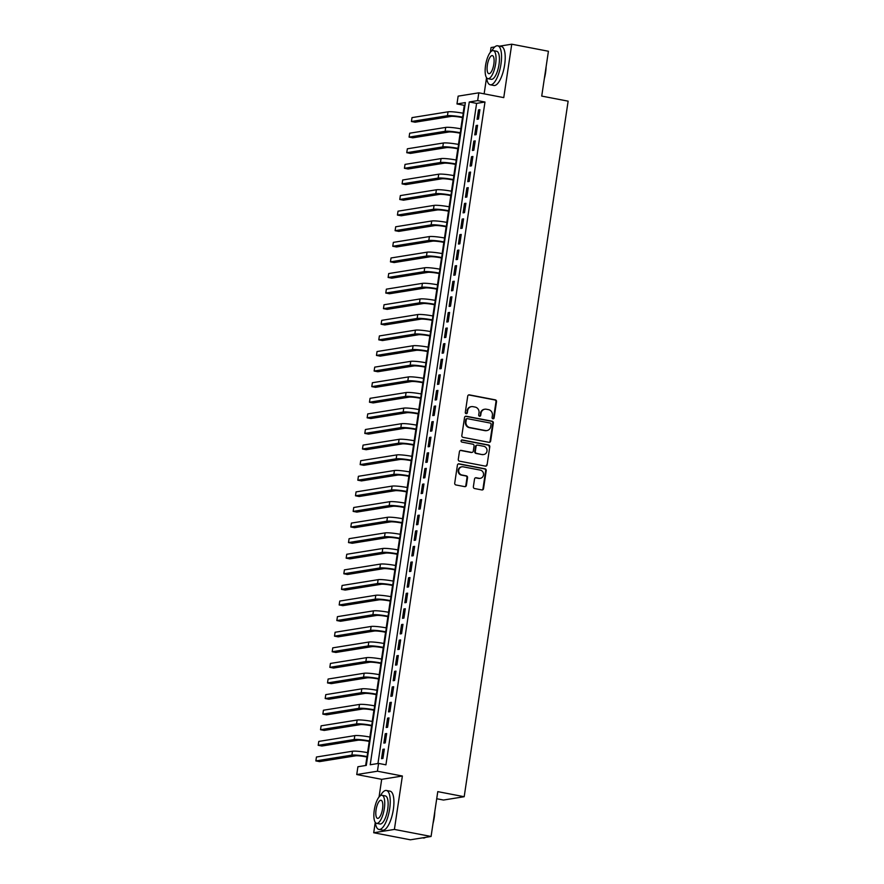 <?xml version="1.0" encoding="UTF-8"?>
<svg xmlns="http://www.w3.org/2000/svg" width="884" height="884" viewBox="0 0 884 884"><rect width="100%" height="100%" fill="white"/><g stroke="black" fill="none" stroke-linecap="round" stroke-linejoin="round"><path stroke-width="1.33" d="M492.929 418.806A1.094 1.017 80.9 0 0 494.101 417.922L496.532 401.656A1.558 1.459 80.9 0 0 495.327 399.855L469.404 394.872A1.558 1.459 80.9 0 0 467.724 396.12L465.293 412.386A1.094 1.017 80.9 0 0 466.476 413.657A1.094 1.017 80.9 0 0 467.316 412.773L467.625 410.673A4.984 4.663 80.9 0 1 472.973 406.662L475.128 407.071A4.984 4.663 80.9 0 1 479.006 412.861L478.697 414.961A1.094 1.017 80.9 0 0 479.879 416.231A1.094 1.017 80.9 0 0 480.708 415.347L481.029 413.248A4.984 4.663 80.9 0 1 486.366 409.237L488.521 409.646A4.984 4.663 80.9 0 1 492.399 415.436L492.09 417.535A1.094 1.017 80.9 0 0 492.929 418.806M492.985 418.817A1.094 1.017 80.9 0 0 493.548 418.022L495.979 401.756A1.558 1.459 80.9 0 0 494.764 399.944L468.84 394.96A1.558 1.459 80.9 0 0 468.653 394.938M466.188 413.668A1.094 1.017 80.9 0 0 466.752 412.872L467.625 410.673M479.592 416.242A1.094 1.017 80.9 0 0 480.145 415.447L481.029 413.248M473.371 486.73A1.558 1.459 80.9 0 0 474.586 488.543L481.857 489.946A1.558 1.459 80.9 0 0 483.526 488.686L486.222 470.619A1.558 1.459 80.9 0 0 485.018 468.818L459.094 463.835A1.558 1.459 80.9 0 0 457.426 465.083L454.719 483.15A1.558 1.459 80.9 0 0 455.934 484.962L464.719 486.642A1.558 1.459 80.9 0 0 466.387 485.393L467.548 477.658A1.558 1.459 80.9 0 0 466.332 475.857L461.978 475.017A4.166 3.89 80.9 0 1 461.923 466.807A4.166 3.89 80.9 0 1 463.205 466.829L480.266 470.111A4.166 3.89 80.9 0 1 480.321 478.321A4.166 3.89 80.9 0 1 479.04 478.299L476.2 477.747A1.558 1.459 80.9 0 0 474.531 479.006L473.371 486.73M378.595 763.411L377.435 771.213L356.749 774.539L357.909 766.748L366.296 765.389L465.349 102.599L456.973 103.947L458.133 96.146L478.819 92.82L477.658 100.621L469.271 101.969L370.208 764.759L378.595 763.411L385.932 764.826L484.984 102.025L477.658 100.621M478.819 92.82L503.758 97.616L511.748 44.2L548.423 51.25L541.726 96.091L568.136 101.163L464.188 796.716L437.779 791.633L431.072 836.474L394.397 829.424L402.375 776.008L377.435 771.213M488.974 442.332A1.558 1.459 80.9 0 0 490.642 441.083L493.338 423.016A1.558 1.459 80.9 0 0 492.134 421.204L466.211 416.231A1.558 1.459 80.9 0 0 464.542 417.48L461.835 435.547A1.558 1.459 80.9 0 0 463.05 437.348L488.974 442.332M489.78 446.818L487.084 464.885A1.558 1.459 80.9 0 1 485.415 466.133L459.492 461.15A1.558 1.459 80.9 0 1 458.277 459.349L459.437 451.613A1.558 1.459 80.9 0 1 461.105 450.365L471.614 452.387A1.558 1.459 80.9 0 0 473.283 451.127L474.056 446A1.558 1.459 80.9 0 0 472.841 444.199L461.901 442.088A1.094 1.017 80.9 0 1 461.879 439.945A1.094 1.017 80.9 0 1 462.221 439.945L488.576 445.017A1.558 1.459 80.9 0 1 489.78 446.818L487.084 464.885M431.072 836.474L410.386 839.8L373.711 832.75L394.397 829.424M511.748 44.2L499.559 46.156M494.764 46.929L491.062 47.526L490.344 52.289M478.487 119.053L479.89 109.693L478.487 109.925L477.095 119.285L478.487 119.053M476.156 134.644L477.559 125.296L476.156 125.517L474.763 134.876L476.156 134.644M473.824 150.247L475.227 140.887L473.824 141.108L472.432 150.468L473.824 150.247M471.492 165.838L472.896 156.479L471.492 156.711L470.1 166.07L471.492 165.838M469.172 181.441L470.564 172.082L469.172 172.303L467.769 181.662L469.172 181.441M466.84 197.033L468.233 187.673L466.84 187.894L465.437 197.254L466.84 197.033M464.509 212.624L465.901 203.265L464.509 203.497L463.106 212.856L464.509 212.624M462.177 228.227L463.57 218.867L462.177 219.088L460.774 228.448L462.177 228.227M459.846 243.818L461.238 234.459L459.846 234.68L458.442 244.039L459.846 243.818M457.514 259.41L458.906 250.05L457.514 250.282L456.111 259.642L457.514 259.41M455.183 275.012L456.586 265.653L455.183 265.874L453.779 275.233L455.183 275.012M452.851 290.604L454.254 281.245L452.851 281.466L451.459 290.825L452.851 290.604M450.52 306.196L451.923 296.836L450.52 297.068L449.127 306.428L450.52 306.196M448.188 321.798L449.591 312.439L448.188 312.66L446.796 322.019L448.188 321.798M445.856 337.39L447.26 328.03L445.856 328.251L444.464 337.611L445.856 337.39M443.525 352.981L444.928 343.622L443.525 343.854L442.133 353.213L443.525 352.981M441.193 368.584L442.597 359.224L441.193 359.445L439.801 368.805L441.193 368.584M438.862 384.175L440.265 374.816L438.873 375.037L437.469 384.396L438.862 384.175M436.541 399.767L437.934 390.408L436.541 390.64L435.138 399.999L436.541 399.767M434.21 415.369L435.602 406.01L434.21 406.231L432.806 415.591L434.21 415.369M431.878 430.961L433.271 421.602L431.878 421.823L430.475 431.182L431.878 430.961M429.547 446.553L430.939 437.193L429.547 437.425L428.143 446.785L429.547 446.553M427.215 462.155L428.607 452.796L427.215 453.017L425.812 462.376L427.215 462.155M424.884 477.747L426.276 468.387L424.884 468.608L423.48 477.968L424.884 477.747M422.552 493.338L423.955 483.979L422.552 484.211L421.16 493.57L422.552 493.338M420.22 508.941L421.624 499.582L420.22 499.803L418.828 509.162L420.22 508.941M417.889 524.532L419.292 515.173L417.889 515.394L416.497 524.753L417.889 524.532M415.557 540.124L416.961 530.765L415.557 530.997L414.165 540.356L415.557 540.124M413.226 555.727L414.629 546.367L413.226 546.588L411.833 555.948L413.226 555.727M410.894 571.318L412.298 561.959L410.894 562.18L409.502 571.539L410.894 571.318M408.563 586.91L409.966 577.55L408.574 577.782L407.17 587.142L408.563 586.91M406.242 602.512L407.634 593.153L406.242 593.374L404.839 602.733L406.242 602.512M403.911 618.104L405.303 608.745L403.911 608.966L402.507 618.325L403.911 618.104M401.579 633.695L402.971 624.336L401.579 624.568L400.176 633.927L401.579 633.695M399.248 649.298L400.64 639.939L399.248 640.16L397.844 649.519L399.248 649.298M396.916 664.89L398.308 655.53L396.916 655.751L395.513 665.111L396.916 664.89M394.584 680.481L395.977 671.122L394.584 671.354L393.181 680.713L394.584 680.481M392.253 696.084L393.656 686.724L392.253 686.945L390.85 696.305L392.253 696.084M389.921 711.675L391.325 702.316L389.921 702.537L388.529 711.896L389.921 711.675M387.59 727.267L388.993 717.907L387.59 718.139L386.197 727.499L387.59 727.267M385.258 742.869L386.662 733.51L385.258 733.731L383.866 743.09L385.258 742.869M484.984 102.025L476.609 103.373L377.943 763.522M382.927 749.323L381.534 758.682L382.927 758.461L384.33 749.102L382.927 749.323L384.253 749.588M464.962 105.251L464.299 105.351L463.128 113.229M462.476 117.605L460.796 128.832M460.144 133.208L458.464 144.423M457.813 148.799L456.133 160.015M455.481 164.391L453.801 175.618M453.149 179.993L451.47 191.209M450.818 195.585L449.138 206.801M448.486 211.188L446.807 222.403M446.155 226.779L444.486 237.995M443.823 242.371L442.155 253.586M441.492 257.973L439.823 269.189M439.16 273.565L437.492 284.781M436.84 289.156L435.16 300.372M434.508 304.759L432.828 315.975M432.177 320.351L430.497 331.566M429.845 335.942L428.165 347.158M427.513 351.545L425.834 362.76M425.182 367.136L423.502 378.352M422.85 382.728L421.171 393.944M420.519 398.33L418.839 409.546M418.187 413.922L416.508 425.138M415.856 429.513L414.187 440.729M413.524 445.116L411.856 456.332M411.193 460.708L409.524 471.923M408.861 476.299L407.192 487.515M406.541 491.902L404.861 503.118M404.209 507.493L402.529 518.709M401.877 523.085L400.198 534.301M399.546 538.688L397.866 549.903M397.214 554.279L395.535 565.495M394.883 569.871L393.203 581.086M392.551 585.473L390.872 596.689M390.22 601.065L388.54 612.28M387.888 616.656L386.209 627.872M385.557 632.259L383.877 643.475M383.225 647.85L381.557 659.066M380.893 663.442L379.225 674.658M378.562 679.045L376.893 690.26M376.23 694.636L374.562 705.852M373.91 710.228L372.23 721.443M371.578 725.83L369.899 737.046M369.247 741.422L367.567 752.638M366.915 757.013L365.644 765.5M436.718 798.738L443.503 800.042L464.188 796.716M402.375 776.008L381.689 779.334L379.059 796.97M375.258 822.352L373.711 832.75M381.689 779.334L356.749 774.539M464.299 105.351L456.973 103.947M486.554 77.681L484.134 93.837M476.609 103.373L469.271 101.969M478.487 109.925L479.813 110.18M476.156 125.517L477.482 125.771M473.824 141.108L475.15 141.363M471.492 156.711L472.818 156.965M469.172 172.303L470.498 172.557M466.84 187.894L468.166 188.148M464.509 203.497L465.835 203.751M462.177 219.088L463.503 219.343M459.846 234.68L461.172 234.934M457.514 250.282L458.84 250.537M455.183 265.874L456.509 266.128M452.851 281.466L454.177 281.72M450.52 297.068L451.846 297.322M448.188 312.66L449.514 312.914M445.856 328.251L447.182 328.505M443.525 343.854L444.851 344.108M441.193 359.445L442.519 359.7M438.873 375.037L440.199 375.291M436.541 390.64L437.867 390.894M434.21 406.231L435.536 406.485M431.878 421.823L433.204 422.077M429.547 437.425L430.873 437.679M427.215 453.017L428.541 453.271M424.884 468.608L426.21 468.863M422.552 484.211L423.878 484.465M420.22 499.803L421.546 500.057M417.889 515.394L419.215 515.648M415.557 530.997L416.883 531.251M413.226 546.588L414.552 546.842M410.894 562.18L412.22 562.434M408.574 577.782L409.9 578.037M406.242 593.374L407.568 593.628M403.911 608.966L405.237 609.22M401.579 624.568L402.905 624.822M399.248 640.16L400.574 640.414M396.916 655.751L398.242 656.005M394.584 671.354L395.91 671.608M392.253 686.945L393.579 687.199M389.921 702.537L391.247 702.791M387.59 718.139L388.916 718.394M385.258 733.731L386.584 733.985M484.841 409.215L484.277 409.303A4.984 4.663 80.9 0 0 480.465 413.336M471.448 406.64L470.885 406.728A4.984 4.663 80.9 0 0 467.072 410.762M489.161 442.354A1.558 1.459 80.9 0 0 490.079 441.171L492.786 423.104A1.558 1.459 80.9 0 0 491.57 421.303L465.647 416.32A1.558 1.459 80.9 0 0 465.459 416.298M491.073 424.309A1.094 1.017 80.9 0 0 490.222 423.049L467.47 418.673A1.094 1.017 80.9 0 0 466.299 419.546L465.967 421.767A4.984 4.663 80.9 0 0 469.846 427.558L485.404 430.541A4.984 4.663 80.9 0 0 490.742 426.53L491.073 424.309M467.139 418.673L466.575 418.762A1.094 1.017 80.9 0 0 465.746 419.646L466.299 419.546M486.929 430.574L486.366 430.663A4.984 4.663 80.9 0 1 484.841 430.63L469.293 427.646A4.984 4.663 80.9 0 1 465.415 421.856L465.746 419.646M485.603 466.155A1.558 1.459 80.9 0 0 486.531 464.973M472.1 452.387L471.537 452.475A1.558 1.459 80.9 0 1 471.062 452.475L460.542 450.453A1.558 1.459 80.9 0 0 460.354 450.431M489.228 446.906A1.558 1.459 80.9 0 0 488.012 445.105L461.658 440.033A1.094 1.017 80.9 0 0 461.614 440.033M482.531 454.475A4.166 3.89 80.9 0 0 487.04 450.442A4.166 3.89 80.9 0 0 483.758 446.287L477.736 445.138A1.558 1.459 80.9 0 0 476.067 446.387L475.305 451.514A1.558 1.459 80.9 0 0 476.52 453.326L481.968 454.575A4.166 3.89 80.9 0 0 483.239 454.586L483.802 454.498M477.261 445.127L476.708 445.216A1.558 1.459 80.9 0 0 475.515 446.475L476.067 446.387M481.968 454.575L475.957 453.415A1.558 1.459 80.9 0 1 474.741 451.602L475.515 446.475M480.321 478.321L479.758 478.41A4.166 3.89 80.9 0 1 478.487 478.388L475.636 477.846A1.558 1.459 80.9 0 0 475.448 477.813M461.923 466.807L461.371 466.896A4.166 3.89 80.9 0 0 461.415 475.106L461.978 475.017M464.918 486.675A1.558 1.459 80.9 0 0 465.835 485.482L466.984 477.747A1.558 1.459 80.9 0 0 465.78 475.946L461.415 475.106M482.056 489.968A1.558 1.459 80.9 0 0 482.973 488.775L485.67 470.719A1.558 1.459 80.9 0 0 484.454 468.907L458.531 463.923A1.558 1.459 80.9 0 0 458.343 463.901M463.094 117.727L461.26 117.373A7.934 0.917 -171.5 0 0 451.127 116.412L415.093 122.213L411.425 121.506L447.459 115.716A11.901 1.37 8.5 0 1 462.652 117.152L463.161 117.252M411.425 121.506L412.01 117.616L448.033 111.815A11.901 1.37 8.5 0 1 463.238 113.251L463.746 113.351M546.091 66.886A19.371 6.542 100.9 0 1 545.538 72.797A19.371 6.542 100.9 0 1 544.301 78.82M544.887 74.974A19.846 6.696 -79.1 0 0 545.273 72.687A19.846 6.696 -79.1 0 0 545.561 70.411M486.62 77.77A19.846 6.696 -79.1 0 0 490.222 84.776A19.846 6.696 -79.1 0 0 500.963 64.167A19.846 6.696 -79.1 0 0 497.714 45.802A19.846 6.696 -79.1 0 0 491.769 50.974M490.222 84.776L493.891 85.483A19.846 6.696 -79.1 0 0 504.631 64.875A19.846 6.696 -79.1 0 0 501.383 46.509L497.714 45.802M493.294 50.609L496.664 51.261A14.288 4.829 100.9 0 1 499.007 64.488A14.288 4.829 100.9 0 1 491.272 79.317L487.902 78.676A14.288 4.829 -79.1 0 0 495.626 63.836A14.288 4.829 -79.1 0 0 493.294 50.609A14.288 4.829 -79.1 0 0 485.559 65.449A14.288 4.829 -79.1 0 0 487.902 78.676M487.349 65.162A9.205 3.105 -79.1 0 0 488.863 73.681A9.205 3.105 -79.1 0 0 493.836 64.123A9.205 3.105 -79.1 0 0 492.333 55.604A9.205 3.105 -79.1 0 0 487.349 65.162M434.795 811.556A19.371 6.542 100.9 0 1 434.254 817.468A19.371 6.542 100.9 0 1 433.016 823.49M433.591 819.645A19.846 6.696 -79.1 0 0 433.978 817.357A19.846 6.696 -79.1 0 0 434.276 815.081M375.324 822.451A19.846 6.696 -79.1 0 0 378.938 829.446A19.846 6.696 -79.1 0 0 389.667 808.838A19.846 6.696 -79.1 0 0 386.418 790.484A19.846 6.696 -79.1 0 0 380.474 795.644M378.938 829.446L382.606 830.153A19.846 6.696 -79.1 0 0 393.336 809.545A19.846 6.696 -79.1 0 0 390.087 791.18L386.418 790.484M381.998 795.291L385.38 795.931A14.288 4.829 100.9 0 1 387.711 809.158A14.288 4.829 100.9 0 1 379.976 823.999L376.606 823.347A14.288 4.829 -79.1 0 0 384.33 808.506A14.288 4.829 -79.1 0 0 381.998 795.291A14.288 4.829 -79.1 0 0 374.275 810.131A14.288 4.829 -79.1 0 0 376.606 823.347M376.065 809.843A9.205 3.105 -79.1 0 0 377.567 818.363A9.205 3.105 -79.1 0 0 382.551 808.794A9.205 3.105 -79.1 0 0 381.037 800.274A9.205 3.105 -79.1 0 0 376.065 809.843M422.574 837.844L423.248 837.966A19.846 6.696 -79.1 0 0 425.524 837.369M460.763 133.329L458.929 132.976A7.934 0.917 -171.5 0 0 448.796 132.014L412.762 137.816L409.093 137.108L445.127 131.307A11.901 1.37 8.5 0 1 460.321 132.744L460.829 132.843M409.093 137.108L409.679 133.208L445.713 127.406A11.901 1.37 8.5 0 1 460.907 128.843L461.415 128.942M458.431 148.921L456.597 148.567A7.934 0.917 -171.5 0 0 446.464 147.606L410.43 153.407L406.762 152.7L442.796 146.899A11.901 1.37 8.5 0 1 457.989 148.346L458.498 148.446M406.762 152.7L407.347 148.799L443.381 142.998A11.901 1.37 8.5 0 1 458.575 144.446L459.083 144.545M456.1 164.512L454.266 164.159A7.934 0.917 -171.5 0 0 444.133 163.197L408.099 168.999L404.43 168.292L440.464 162.501A11.901 1.37 8.5 0 1 455.658 163.938L456.177 164.037M404.43 168.292L405.016 164.402L441.05 158.601A11.901 1.37 8.5 0 1 456.243 160.037L456.752 160.137M453.768 180.115L451.934 179.761A7.934 0.917 -171.5 0 0 441.801 178.8L405.767 184.601L402.098 183.894L438.132 178.093A11.901 1.37 8.5 0 1 453.326 179.529L453.846 179.629M402.098 183.894L402.684 179.993L438.718 174.192A11.901 1.37 8.5 0 1 453.912 175.629L454.42 175.728M451.437 195.707L449.602 195.353A7.934 0.917 -171.5 0 0 439.47 194.392L403.435 200.193L399.767 199.486L435.801 193.684A11.901 1.37 8.5 0 1 450.995 195.132L451.514 195.231M399.767 199.486L400.353 195.585L436.387 189.784A11.901 1.37 8.5 0 1 451.58 191.231L452.089 191.331M449.105 211.298L447.271 210.945A7.934 0.917 -171.5 0 0 437.138 209.983L401.104 215.784L397.435 215.077L433.469 209.287A11.901 1.37 8.5 0 1 448.674 210.723L449.183 210.823M397.435 215.077L398.021 211.188L434.055 205.386A11.901 1.37 8.5 0 1 449.249 206.823L449.757 206.922M446.774 226.901L444.939 226.547A7.934 0.917 -171.5 0 0 434.806 225.586L398.772 231.387L395.104 230.68L431.138 224.879A11.901 1.37 8.5 0 1 446.343 226.315L446.851 226.415M395.104 230.68L395.689 226.779L431.724 220.978A11.901 1.37 8.5 0 1 446.917 222.414L447.437 222.514M444.442 242.492L442.608 242.139A7.934 0.917 -171.5 0 0 432.475 241.177L396.441 246.979L392.772 246.271L428.806 240.47A11.901 1.37 8.5 0 1 444.011 241.918L444.519 242.017M392.772 246.271L393.358 242.371L429.392 236.569A11.901 1.37 8.5 0 1 444.586 238.017L445.105 238.116M442.111 258.084L440.276 257.73A7.934 0.917 -171.5 0 0 430.143 256.769L394.12 262.57L390.452 261.863L426.475 256.073A11.901 1.37 8.5 0 1 441.68 257.509L442.188 257.609M390.452 261.863L391.026 257.973L427.06 252.172A11.901 1.37 8.5 0 1 442.265 253.609L442.773 253.708M439.79 273.686L437.945 273.333A7.934 0.917 -171.5 0 0 427.812 272.371L391.789 278.173L388.12 277.465L424.154 271.664A11.901 1.37 8.5 0 1 439.348 273.101L439.856 273.2M388.12 277.465L388.695 273.565L424.729 267.764A11.901 1.37 8.5 0 1 439.934 269.2L440.442 269.3M437.458 289.278L435.613 288.924A7.934 0.917 -171.5 0 0 425.491 287.963L389.457 293.764L385.789 293.057L421.823 287.256A11.901 1.37 8.5 0 1 437.016 288.703L437.525 288.803M385.789 293.057L386.363 289.156L422.397 283.355A11.901 1.37 8.5 0 1 437.602 284.803L438.11 284.902M435.127 304.869L433.293 304.516A7.934 0.917 -171.5 0 0 423.16 303.555L387.126 309.356L383.457 308.649L419.491 302.858A11.901 1.37 8.5 0 1 434.685 304.295L435.193 304.394M383.457 308.649L384.032 304.759L420.066 298.958A11.901 1.37 8.5 0 1 435.271 300.394L435.779 300.494M432.795 320.472L430.961 320.118A7.934 0.917 -171.5 0 0 420.828 319.157L384.794 324.958L381.126 324.251L417.16 318.45A11.901 1.37 8.5 0 1 432.353 319.886L432.862 319.986M381.126 324.251L381.711 320.351L417.734 314.549A11.901 1.37 8.5 0 1 432.939 315.986L433.447 316.085M430.464 336.064L428.629 335.71A7.934 0.917 -171.5 0 0 418.497 334.749L382.463 340.55L378.794 339.843L414.828 334.041A11.901 1.37 8.5 0 1 430.022 335.489L430.53 335.589M378.794 339.843L379.38 335.942L415.414 330.141A11.901 1.37 8.5 0 1 430.607 331.588L431.116 331.688M428.132 351.655L426.298 351.302A7.934 0.917 -171.5 0 0 416.165 350.34L380.131 356.142L376.462 355.434L412.497 349.644A11.901 1.37 8.5 0 1 427.69 351.081L428.199 351.18M376.462 355.434L377.048 351.545L413.082 345.743A11.901 1.37 8.5 0 1 428.276 347.18L428.784 347.279M425.801 367.258L423.966 366.904A7.934 0.917 -171.5 0 0 413.834 365.943L377.799 371.744L374.131 371.037L410.165 365.236A11.901 1.37 8.5 0 1 425.359 366.672L425.867 366.772M374.131 371.037L374.717 367.136L410.751 361.335A11.901 1.37 8.5 0 1 425.944 362.772L426.453 362.871M423.469 382.849L421.635 382.496A7.934 0.917 -171.5 0 0 411.502 381.534L375.468 387.336L371.799 386.628L407.833 380.827A11.901 1.37 8.5 0 1 423.027 382.275L423.546 382.374M371.799 386.628L372.385 382.728L408.419 376.927A11.901 1.37 8.5 0 1 423.613 378.374L424.121 378.474M421.138 398.441L419.303 398.087A7.934 0.917 -171.5 0 0 409.17 397.126L373.136 402.927L369.468 402.22L405.502 396.43A11.901 1.37 8.5 0 1 420.696 397.866L421.215 397.966M369.468 402.22L370.053 398.33L406.087 392.529A11.901 1.37 8.5 0 1 421.281 393.966L421.79 394.065M418.806 414.043L416.972 413.69A7.934 0.917 -171.5 0 0 406.839 412.729L370.805 418.53L367.136 417.823L403.17 412.021A11.901 1.37 8.5 0 1 418.375 413.458L418.883 413.557M367.136 417.823L367.722 413.922L403.756 408.121A11.901 1.37 8.5 0 1 418.95 409.568L419.458 409.657M416.474 429.635L414.64 429.281A7.934 0.917 -171.5 0 0 404.507 428.32L368.473 434.121L364.805 433.414L400.839 427.613A11.901 1.37 8.5 0 1 416.044 429.06L416.552 429.16M364.805 433.414L365.39 429.513L401.424 423.712A11.901 1.37 8.5 0 1 416.618 425.16L417.137 425.259M414.143 445.227L412.309 444.873A7.934 0.917 -171.5 0 0 402.176 443.912L366.142 449.713L362.473 449.006L398.507 443.216A11.901 1.37 8.5 0 1 413.712 444.652L414.22 444.751M362.473 449.006L363.059 445.116L399.093 439.315A11.901 1.37 8.5 0 1 414.287 440.751L414.806 440.851M411.811 460.829L409.977 460.476A7.934 0.917 -171.5 0 0 399.844 459.514L363.81 465.316L360.153 464.608L396.176 458.807A11.901 1.37 8.5 0 1 411.38 460.244L411.889 460.343M360.153 464.608L360.727 460.708L396.761 454.906A11.901 1.37 8.5 0 1 411.955 456.354L412.474 456.442M409.491 476.421L407.646 476.067A7.934 0.917 -171.5 0 0 397.513 475.106L361.49 480.907L357.821 480.2L393.844 474.399A11.901 1.37 8.5 0 1 409.049 475.846L409.557 475.946M357.821 480.2L358.396 476.299L394.43 470.498A11.901 1.37 8.5 0 1 409.635 471.946L410.143 472.045M407.159 492.012L405.314 491.659A7.934 0.917 -171.5 0 0 395.192 490.697L359.158 496.499L355.49 495.791L391.524 490.001A11.901 1.37 8.5 0 1 406.717 491.438L407.226 491.537M355.49 495.791L356.064 491.902L392.098 486.101A11.901 1.37 8.5 0 1 407.303 487.537L407.811 487.637M404.828 507.615L402.982 507.261A7.934 0.917 -171.5 0 0 392.861 506.3L356.827 512.101L353.158 511.394L389.192 505.593A11.901 1.37 8.5 0 1 404.386 507.029L404.894 507.129M353.158 511.394L353.733 507.493L389.767 501.692A11.901 1.37 8.5 0 1 404.971 503.14L405.48 503.228M402.496 523.206L400.662 522.853A7.934 0.917 -171.5 0 0 390.529 521.891L354.495 527.693L350.826 526.986L386.861 521.184A11.901 1.37 8.5 0 1 402.054 522.632L402.563 522.731M350.826 526.986L351.412 523.085L387.435 517.295A11.901 1.37 8.5 0 1 402.64 518.731L403.148 518.831M400.165 538.798L398.33 538.444A7.934 0.917 -171.5 0 0 388.198 537.483L352.163 543.284L348.495 542.577L384.529 536.787A11.901 1.37 8.5 0 1 399.723 538.223L400.231 538.323M348.495 542.577L349.081 538.688L385.115 532.886A11.901 1.37 8.5 0 1 400.308 534.323L400.817 534.422M397.833 554.401L395.999 554.047A7.934 0.917 -171.5 0 0 385.866 553.086L349.832 558.887L346.163 558.18L382.197 552.378A11.901 1.37 8.5 0 1 397.391 553.815L397.899 553.914M346.163 558.18L346.749 554.279L382.783 548.478A11.901 1.37 8.5 0 1 397.977 549.925L398.485 550.014M395.502 569.992L393.667 569.639A7.934 0.917 -171.5 0 0 383.534 568.677L347.5 574.478L343.832 573.771L379.866 567.97A11.901 1.37 8.5 0 1 395.06 569.418L395.568 569.517M343.832 573.771L344.417 569.871L380.452 564.08A11.901 1.37 8.5 0 1 395.645 565.517L396.154 565.616M393.17 585.584L391.336 585.23A7.934 0.917 -171.5 0 0 381.203 584.269L345.169 590.07L341.5 589.363L377.534 583.573A11.901 1.37 8.5 0 1 392.728 585.009L393.247 585.109M341.5 589.363L342.086 585.473L378.12 579.672A11.901 1.37 8.5 0 1 393.314 581.108L393.822 581.208M390.838 601.186L389.004 600.833A7.934 0.917 -171.5 0 0 378.871 599.871L342.837 605.673L339.169 604.965L375.203 599.164A11.901 1.37 8.5 0 1 390.397 600.601L390.916 600.7M339.169 604.965L339.754 601.065L375.788 595.264A11.901 1.37 8.5 0 1 390.982 596.711L391.49 596.799M388.507 616.778L386.673 616.424A7.934 0.917 -171.5 0 0 376.54 615.463L340.506 621.264L336.837 620.557L372.871 614.756A11.901 1.37 8.5 0 1 388.065 616.203L388.584 616.303M336.837 620.557L337.423 616.656L373.457 610.866A11.901 1.37 8.5 0 1 388.651 612.303L389.159 612.402M386.175 632.369L384.341 632.016A7.934 0.917 -171.5 0 0 374.208 631.054L338.174 636.856L334.506 636.149L370.54 630.358A11.901 1.37 8.5 0 1 385.744 631.795L386.253 631.894M334.506 636.149L335.091 632.259L371.125 626.458A11.901 1.37 8.5 0 1 386.319 627.894L386.827 627.994M383.844 647.972L382.01 647.618A7.934 0.917 -171.5 0 0 371.877 646.657L335.843 652.458L332.174 651.751L368.208 645.95A11.901 1.37 8.5 0 1 383.413 647.386L383.921 647.486M332.174 651.751L332.76 647.85L368.794 642.049A11.901 1.37 8.5 0 1 383.988 643.497L384.507 643.585M381.512 663.564L379.678 663.21A7.934 0.917 -171.5 0 0 369.545 662.249L333.511 668.05L329.842 667.343L365.877 661.541A11.901 1.37 8.5 0 1 381.081 662.989L381.59 663.088M329.842 667.343L330.428 663.442L366.462 657.652A11.901 1.37 8.5 0 1 381.656 659.088L382.175 659.188M379.181 679.155L377.346 678.801A7.934 0.917 -171.5 0 0 367.214 677.84L331.191 683.641L327.522 682.934L363.545 677.144A11.901 1.37 8.5 0 1 378.75 678.581L379.258 678.68M327.522 682.934L328.097 679.045L364.131 673.243A11.901 1.37 8.5 0 1 379.335 674.68L379.844 674.779M376.86 694.758L375.015 694.404A7.934 0.917 -171.5 0 0 364.882 693.443L328.859 699.244L325.19 698.537L361.224 692.736A11.901 1.37 8.5 0 1 376.418 694.172L376.927 694.271M325.19 698.537L325.765 694.636L361.799 688.835A11.901 1.37 8.5 0 1 377.004 690.282L377.512 690.371M374.529 710.349L372.683 709.996A7.934 0.917 -171.5 0 0 362.562 709.034L326.527 714.836L322.859 714.128L358.893 708.327A11.901 1.37 8.5 0 1 374.087 709.775L374.595 709.874M322.859 714.128L323.433 710.228L359.468 704.438A11.901 1.37 8.5 0 1 374.672 705.874L375.181 705.973M372.197 725.941L370.363 725.587A7.934 0.917 -171.5 0 0 360.23 724.626L324.196 730.427L320.527 729.72L356.561 723.93A11.901 1.37 8.5 0 1 371.755 725.366L372.263 725.466M320.527 729.72L321.113 725.83L357.136 720.029A11.901 1.37 8.5 0 1 372.341 721.466L372.849 721.565M369.866 741.543L368.031 741.19A7.934 0.917 -171.5 0 0 357.898 740.228L321.864 746.03L318.196 745.322L354.23 739.521A11.901 1.37 8.5 0 1 369.424 740.958L369.932 741.057M318.196 745.322L318.781 741.422L354.804 735.621A11.901 1.37 8.5 0 1 370.009 737.068L370.518 737.157M367.534 757.135L365.7 756.781A7.934 0.917 -171.5 0 0 355.567 755.82L319.533 761.621L315.864 760.914L351.898 755.113A11.901 1.37 8.5 0 1 367.092 756.56L367.6 756.66M315.864 760.914L316.45 757.013L352.484 751.223A11.901 1.37 8.5 0 1 367.678 752.66L368.186 752.759M493.548 418.022L494.101 417.922M466.752 412.872L467.316 412.773M480.145 415.447L480.708 415.347M468.84 394.96L469.404 394.872M494.764 399.944L495.327 399.855M495.979 401.756L496.532 401.656M465.647 416.32L466.211 416.231M491.57 421.303L492.134 421.204M492.786 423.104L493.338 423.016M490.079 441.171L490.642 441.083M465.415 421.856L465.967 421.767M469.293 427.646L469.846 427.558M484.841 430.63L485.404 430.541M460.542 450.453L461.105 450.365M471.062 452.475L471.614 452.387M461.658 440.033L462.221 439.945M488.012 445.105L488.576 445.017M474.741 451.602L475.305 451.514M475.957 453.415L476.52 453.326M475.636 477.846L476.2 477.747M478.487 478.388L479.04 478.299M465.78 475.946L466.332 475.857M466.984 477.747L467.548 477.658M465.835 485.482L466.387 485.393M458.531 463.923L459.094 463.835M484.454 468.907L485.018 468.818M485.67 470.719L486.222 470.619M482.973 488.775L483.526 488.686M463.238 113.251L462.652 117.152M448.033 111.815L447.459 115.716M460.907 128.843L460.321 132.744M445.713 127.406L445.127 131.307M458.575 144.446L457.989 148.346M443.381 142.998L442.796 146.899M456.243 160.037L455.658 163.938M441.05 158.601L440.464 162.501M453.912 175.629L453.326 179.529M438.718 174.192L438.132 178.093M451.58 191.231L450.995 195.132M436.387 189.784L435.801 193.684M449.249 206.823L448.674 210.723M434.055 205.386L433.469 209.287M446.917 222.414L446.343 226.315M431.724 220.978L431.138 224.879M444.586 238.017L444.011 241.918M429.392 236.569L428.806 240.47M442.265 253.609L441.68 257.509M427.06 252.172L426.475 256.073M439.934 269.2L439.348 273.101M424.729 267.764L424.154 271.664M437.602 284.803L437.016 288.703M422.397 283.355L421.823 287.256M435.271 300.394L434.685 304.295M420.066 298.958L419.491 302.858M432.939 315.986L432.353 319.886M417.734 314.549L417.16 318.45M430.607 331.588L430.022 335.489M415.414 330.141L414.828 334.041M428.276 347.18L427.69 351.081M413.082 345.743L412.497 349.644M425.944 362.772L425.359 366.672M410.751 361.335L410.165 365.236M423.613 378.374L423.027 382.275M408.419 376.927L407.833 380.827M421.281 393.966L420.696 397.866M406.087 392.529L405.502 396.43M418.95 409.568L418.375 413.458M403.756 408.121L403.17 412.021M416.618 425.16L416.044 429.06M401.424 423.712L400.839 427.613M414.287 440.751L413.712 444.652M399.093 439.315L398.507 443.216M411.955 456.354L411.38 460.244M396.761 454.906L396.176 458.807M409.635 471.946L409.049 475.846M394.43 470.498L393.844 474.399M407.303 487.537L406.717 491.438M392.098 486.101L391.524 490.001M404.971 503.14L404.386 507.029M389.767 501.692L389.192 505.593M402.64 518.731L402.054 522.632M387.435 517.295L386.861 521.184M400.308 534.323L399.723 538.223M385.115 532.886L384.529 536.787M397.977 549.925L397.391 553.815M382.783 548.478L382.197 552.378M395.645 565.517L395.06 569.418M380.452 564.08L379.866 567.97M393.314 581.108L392.728 585.009M378.12 579.672L377.534 583.573M390.982 596.711L390.397 600.601M375.788 595.264L375.203 599.164M388.651 612.303L388.065 616.203M373.457 610.866L372.871 614.756M386.319 627.894L385.744 631.795M371.125 626.458L370.54 630.358M383.988 643.497L383.413 647.386M368.794 642.049L368.208 645.95M381.656 659.088L381.081 662.989M366.462 657.652L365.877 661.541M379.335 674.68L378.75 678.581M364.131 673.243L363.545 677.144M377.004 690.282L376.418 694.172M361.799 688.835L361.224 692.736M374.672 705.874L374.087 709.775M359.468 704.438L358.893 708.327M372.341 721.466L371.755 725.366M357.136 720.029L356.561 723.93M370.009 737.068L369.424 740.958M354.804 735.621L354.23 739.521M367.678 752.66L367.092 756.56M352.484 751.223L351.898 755.113"/></g></svg>
